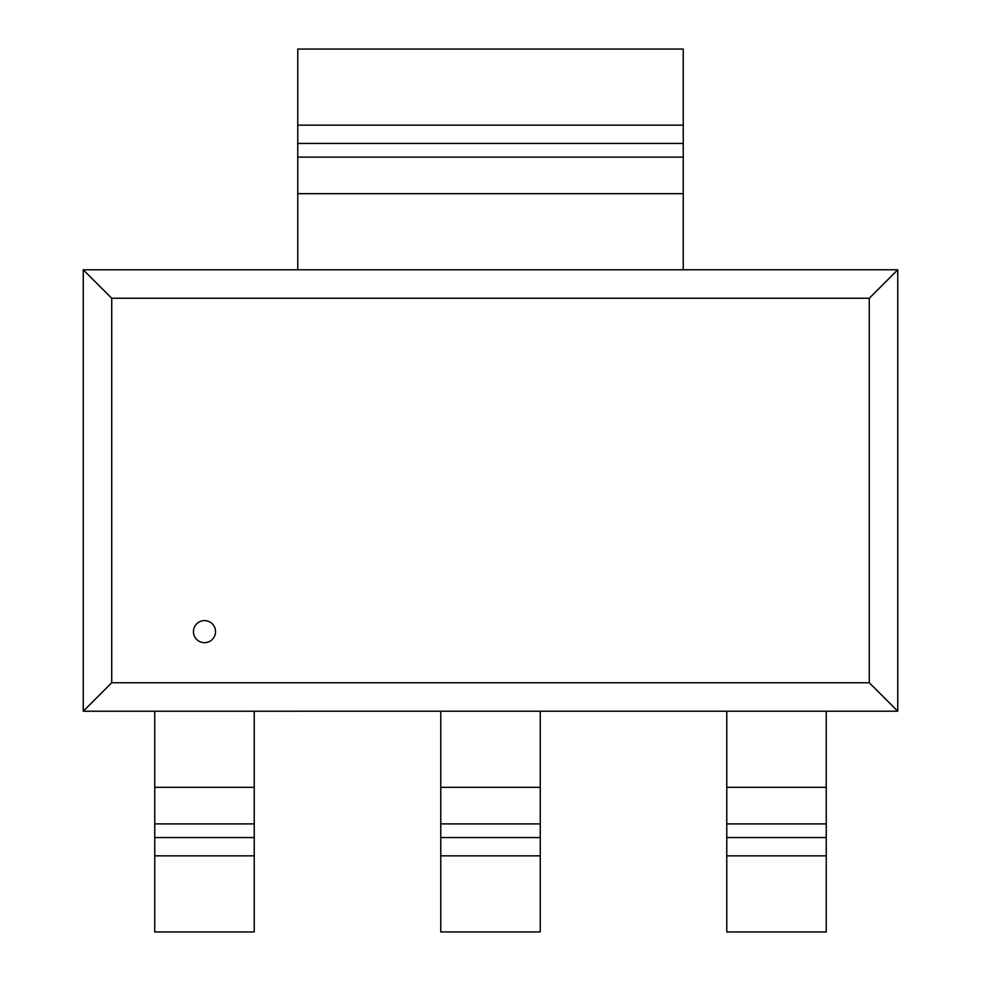 <?xml version="1.0" encoding="UTF-8"?>
<svg xmlns="http://www.w3.org/2000/svg" width="981" height="981" viewBox="0 0 981 981"><rect width="100%" height="100%" fill="white"/><g stroke="black" fill="none" stroke-linecap="round" stroke-linejoin="round"><path stroke-width="1.47" d="M193.453 631.641A11.036 11.036 0 0 0 210.008 641.194A11.036 11.036 0 0 0 210.008 622.077A11.036 11.036 0 0 0 193.453 631.641M869.276 682.751L111.724 682.751L111.724 298.249L869.276 298.249L869.276 682.751L897.75 711.213L83.25 711.225L111.724 682.751M869.276 298.249L897.75 269.787L897.75 711.225M111.724 298.249L83.25 269.787L897.75 269.775M83.25 711.225L83.25 269.775M726.774 837.566L826.247 837.566L826.247 931.95L726.774 931.95L726.774 711.225M826.247 711.225L826.247 837.529M440.763 837.566L540.249 837.566L540.249 931.95L440.763 931.95L440.763 711.225M540.249 711.225L540.249 837.529M154.753 837.566L254.238 837.566L254.238 931.95L154.753 931.95L154.753 711.225M254.238 711.225L254.238 837.529M683.242 143.434L297.758 143.434L297.758 49.05L683.242 49.05L683.242 269.775M297.758 269.775L297.758 143.471M826.247 787.326L726.774 787.326M726.774 823.893L826.247 823.893M726.774 855.849L826.247 855.849M540.249 787.326L440.763 787.326M440.763 823.893L540.249 823.893M440.763 855.849L540.249 855.849M254.238 787.326L154.753 787.326M154.753 823.893L254.238 823.893M154.753 855.849L254.238 855.849M297.758 193.674L683.242 193.674M683.242 157.107L297.758 157.107M683.242 125.151L297.758 125.151"/></g></svg>
